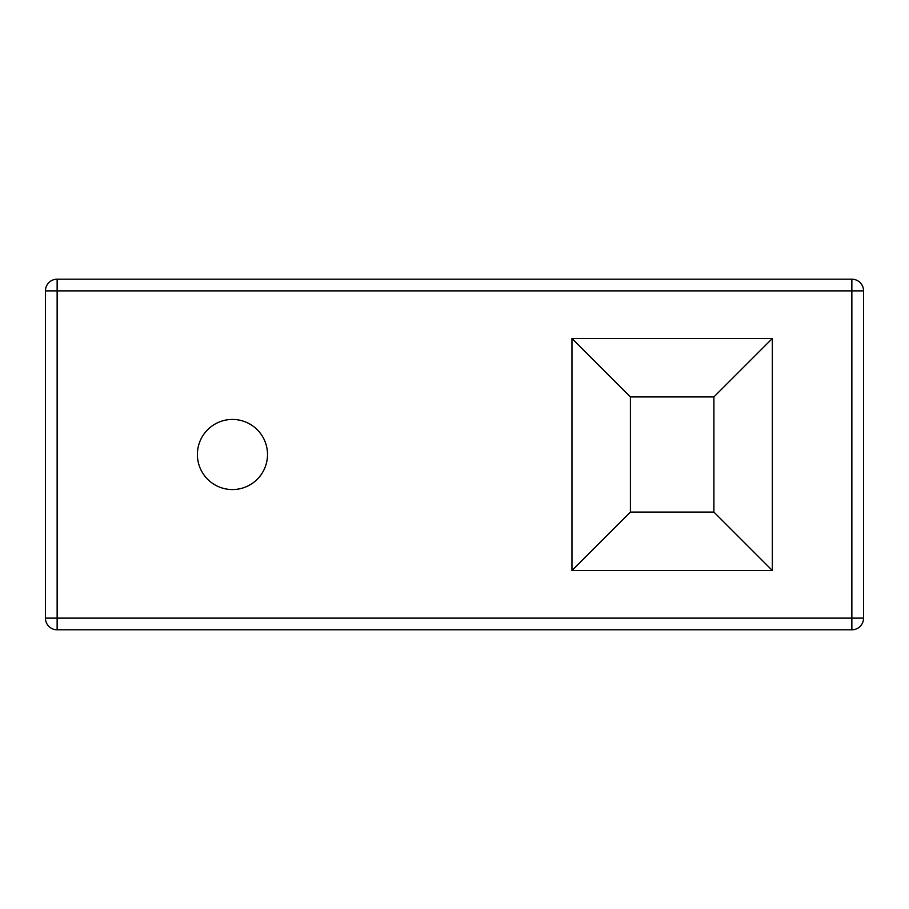 <?xml version="1.0" encoding="UTF-8"?>
<svg xmlns="http://www.w3.org/2000/svg" width="909" height="909" viewBox="0 0 909 909"><rect width="100%" height="100%" fill="white"/><g stroke="black" fill="none" stroke-linecap="round" stroke-linejoin="round"><path stroke-width="1.36" d="M267.507 454.5A35.065 35.065 0 0 1 214.91 484.861A35.065 35.065 0 0 1 214.91 424.139A35.065 35.065 0 0 1 267.507 454.5M713.906 396.926L713.906 512.074L630.391 512.074L630.391 396.926L713.906 396.926L772.343 338.489L772.343 570.511L571.954 570.511L571.954 338.489L772.343 338.489M713.906 512.074L772.343 570.511M630.391 512.074L571.954 570.511M630.391 396.926L571.954 338.489M863.55 618.12L851.858 618.12L851.858 629.812A11.692 11.692 0 0 0 863.55 618.12L863.55 290.88A11.692 11.692 0 0 0 851.858 279.188L57.142 279.188A11.692 11.692 0 0 0 45.45 290.88L57.142 290.88L57.142 279.188A11.692 11.692 0 0 0 45.45 290.88L45.45 618.12A11.692 11.692 0 0 0 57.142 629.812L57.142 618.12L45.45 618.12M851.858 629.812L57.142 629.812M863.55 290.88A11.692 11.692 0 0 0 851.858 279.188L851.858 290.88L863.55 290.88M851.858 290.88L57.142 290.88L57.142 618.12L851.858 618.12L851.858 290.88"/></g></svg>

